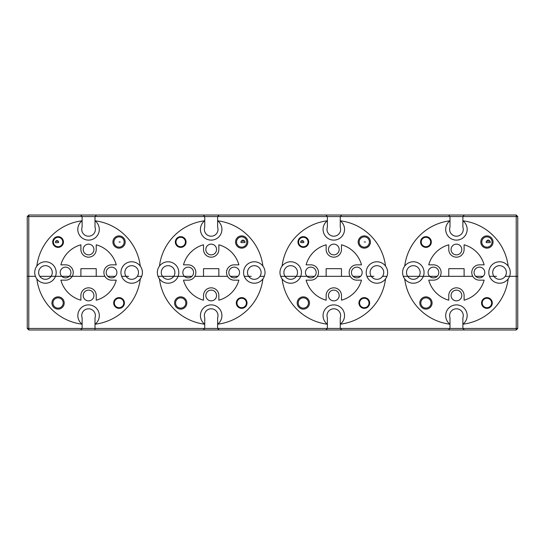<?xml version="1.0" encoding="UTF-8"?>
<svg xmlns="http://www.w3.org/2000/svg" width="545" height="545" viewBox="0 0 545 545"><rect width="100%" height="100%" fill="white"/><g stroke="black" fill="none" stroke-linecap="round" stroke-linejoin="round"><path stroke-width="0.82" d="M474.068 272.5A5.368 5.368 0 0 0 475.676 276.329L483.183 276.329A5.368 5.368 0 0 0 479.43 267.132A5.368 5.368 0 0 0 474.068 272.5M451.069 249.508A5.368 5.368 0 0 0 456.438 254.876A5.368 5.368 0 0 0 461.806 249.508A5.368 5.368 0 0 0 456.438 244.146A5.368 5.368 0 0 0 451.069 249.508M428.084 272.5A5.368 5.368 0 0 0 429.692 276.329L437.199 276.329A5.368 5.368 0 0 0 433.445 267.132A5.368 5.368 0 0 0 428.084 272.5M351.443 272.5A5.361 5.361 0 0 0 353.051 276.329L360.558 276.329A5.361 5.361 0 0 0 356.805 267.139A5.361 5.361 0 0 0 351.443 272.5M328.451 249.508A5.361 5.361 0 0 0 333.812 254.876A5.361 5.361 0 0 0 339.181 249.508A5.361 5.361 0 0 0 333.812 244.146A5.361 5.361 0 0 0 328.451 249.508M305.459 272.5A5.361 5.361 0 0 0 307.067 276.329L314.574 276.329A5.361 5.361 0 0 0 310.82 267.139A5.361 5.361 0 0 0 305.459 272.5M228.818 272.5A5.361 5.361 0 0 0 230.426 276.329L237.933 276.329A5.361 5.361 0 0 0 234.18 267.139A5.361 5.361 0 0 0 228.818 272.5M205.826 249.508A5.361 5.361 0 0 0 211.188 254.876A5.361 5.361 0 0 0 216.556 249.508A5.361 5.361 0 0 0 211.188 244.146A5.361 5.361 0 0 0 205.826 249.508M182.834 272.5A5.361 5.361 0 0 0 184.442 276.329L191.949 276.329A5.361 5.361 0 0 0 188.195 267.139A5.361 5.361 0 0 0 182.834 272.5M106.193 272.5A5.368 5.368 0 0 0 107.801 276.329L115.308 276.329A5.368 5.368 0 0 0 111.555 267.139A5.368 5.368 0 0 0 106.193 272.5M83.201 249.508A5.368 5.368 0 0 0 88.562 254.876A5.368 5.368 0 0 0 93.931 249.508A5.368 5.368 0 0 0 88.562 244.146A5.368 5.368 0 0 0 83.201 249.508M60.209 272.5A5.368 5.368 0 0 0 61.817 276.329L69.324 276.329A5.368 5.368 0 0 0 65.57 267.139A5.368 5.368 0 0 0 60.209 272.5M72.206 276.335A7.664 7.664 0 0 0 65.57 264.836L60.863 264.836A28.742 28.742 0 0 1 80.898 244.8L80.898 249.508A7.664 7.664 0 0 0 88.562 257.172A7.664 7.664 0 0 0 96.227 249.508L96.227 244.8A28.742 28.742 0 0 1 116.262 264.836L111.555 264.836A7.664 7.664 0 0 0 104.919 276.329L69.324 276.329L80.898 276.329L80.898 268.671L96.227 268.671L96.227 276.329L104.919 276.329A7.664 7.664 0 0 0 111.555 280.164L116.262 280.164A28.742 28.742 0 0 1 96.227 300.2L96.227 295.492A7.664 7.664 0 0 0 88.562 287.828A7.664 7.664 0 0 0 80.898 295.492L80.898 300.2A28.742 28.742 0 0 1 60.863 280.164L65.57 280.164A7.664 7.664 0 0 0 72.206 276.329M195.859 272.5A7.664 7.664 0 0 0 188.195 264.836L183.488 264.836A28.742 28.742 0 0 1 203.523 244.8L203.523 249.508A7.664 7.664 0 0 0 211.188 257.172A7.664 7.664 0 0 0 218.852 249.508L218.852 244.8A28.742 28.742 0 0 1 238.887 264.836L234.18 264.836A7.664 7.664 0 0 0 227.544 276.329L194.831 276.329A7.664 7.664 0 0 0 195.859 272.5M318.484 272.5A7.664 7.664 0 0 0 310.82 264.836L306.113 264.836A28.742 28.742 0 0 1 326.148 244.8L326.148 249.508A7.664 7.664 0 0 0 333.812 257.172A7.664 7.664 0 0 0 341.477 249.508L341.477 244.8A28.742 28.742 0 0 1 361.512 264.836L356.805 264.836A7.664 7.664 0 0 0 350.169 276.329L317.456 276.329A7.664 7.664 0 0 0 318.484 272.5M441.109 272.5A7.664 7.664 0 0 0 433.445 264.836L428.738 264.836A28.742 28.742 0 0 1 448.773 244.8L448.773 249.508A7.664 7.664 0 0 0 456.438 257.172A7.664 7.664 0 0 0 464.102 249.508L464.102 244.8A28.742 28.742 0 0 1 484.137 264.836L479.43 264.836A7.664 7.664 0 0 0 472.794 276.329L440.081 276.329A7.664 7.664 0 0 0 441.109 272.5M420.59 242.014A5.368 5.368 0 0 0 425.952 247.382A5.368 5.368 0 0 0 431.32 242.014A5.368 5.368 0 0 0 425.952 236.653A5.368 5.368 0 0 0 420.59 242.014M421.237 242.014A4.714 4.714 0 0 0 425.952 246.728A4.714 4.714 0 0 0 430.666 242.014A4.714 4.714 0 0 0 425.952 237.3A4.714 4.714 0 0 0 421.237 242.014M297.965 242.014A5.361 5.361 0 0 0 303.327 247.382A5.361 5.361 0 0 0 308.695 242.014A5.361 5.361 0 0 0 303.327 236.653A5.361 5.361 0 0 0 297.965 242.014M298.612 242.014A4.714 4.714 0 0 0 303.327 246.728A4.714 4.714 0 0 0 308.041 242.014A4.714 4.714 0 0 0 303.327 237.3A4.714 4.714 0 0 0 298.612 242.014M300.779 242.607L303.728 242.607L303.899 242.014C302.782 240.086 301.698 240.086 300.656 242.014L300.779 242.607M175.34 242.014A5.368 5.368 0 0 0 180.702 247.382A5.368 5.368 0 0 0 186.07 242.014A5.368 5.368 0 0 0 180.702 236.653A5.368 5.368 0 0 0 175.34 242.014M175.987 242.014A4.714 4.714 0 0 0 180.702 246.728A4.714 4.714 0 0 0 185.416 242.014A4.714 4.714 0 0 0 180.702 237.3A4.714 4.714 0 0 0 175.987 242.014M52.715 242.014A5.368 5.368 0 0 0 58.077 247.382A5.368 5.368 0 0 0 63.445 242.014A5.368 5.368 0 0 0 58.077 236.653A5.368 5.368 0 0 0 52.715 242.014M53.362 242.014A4.714 4.714 0 0 0 58.077 246.728A4.714 4.714 0 0 0 62.791 242.014A4.714 4.714 0 0 0 58.077 237.3A4.714 4.714 0 0 0 53.362 242.014M55.529 242.607L58.479 242.607L58.649 242.014C57.532 240.086 56.448 240.086 55.406 242.014L55.529 242.607L58.479 242.607M480.792 242.014A6.131 6.131 0 0 0 486.923 248.145A6.131 6.131 0 0 0 493.055 242.014A6.131 6.131 0 0 0 486.923 235.883A6.131 6.131 0 0 0 480.792 242.014M481.787 242.014A5.137 5.137 0 0 0 486.923 247.151A5.137 5.137 0 0 0 492.053 242.014A5.137 5.137 0 0 0 486.923 236.884A5.137 5.137 0 0 0 481.787 242.014M490.2 242.614L490.282 242.014C488.947 239.412 487.564 239.412 486.133 242.014L486.249 242.607L490.2 242.607M358.167 242.014A6.131 6.131 0 0 0 364.298 248.145A6.131 6.131 0 0 0 370.43 242.014A6.131 6.131 0 0 0 364.298 235.883A6.131 6.131 0 0 0 358.167 242.014M359.162 242.014A5.137 5.137 0 0 0 364.298 247.151A5.137 5.137 0 0 0 369.428 242.014A5.137 5.137 0 0 0 364.298 236.884A5.137 5.137 0 0 0 359.162 242.014M364.271 242.014L365.47 242.014L364.271 242.014M235.542 242.014A6.131 6.131 0 0 0 241.673 248.145A6.131 6.131 0 0 0 247.805 242.014A6.131 6.131 0 0 0 241.673 235.883A6.131 6.131 0 0 0 235.542 242.014M236.537 242.014A5.137 5.137 0 0 0 241.673 247.151A5.137 5.137 0 0 0 246.803 242.014A5.137 5.137 0 0 0 241.673 236.884A5.137 5.137 0 0 0 236.537 242.014M240.999 242.607L244.95 242.607L245.032 242.014C243.697 239.412 242.314 239.412 240.883 242.014L240.999 242.607M112.917 242.014A6.131 6.131 0 0 0 119.048 248.145A6.131 6.131 0 0 0 125.18 242.014A6.131 6.131 0 0 0 119.048 235.883A6.131 6.131 0 0 0 112.917 242.014M113.912 242.014A5.137 5.137 0 0 0 119.048 247.151A5.137 5.137 0 0 0 124.178 242.014A5.137 5.137 0 0 0 119.048 236.884A5.137 5.137 0 0 0 113.912 242.014M119.021 242.014L120.22 242.014L119.021 242.014M410.249 276.329L418.969 276.329A6.819 6.819 0 0 0 413.328 265.681A6.819 6.819 0 0 0 407.687 276.329L403.307 276.329A10.73 10.73 0 0 0 404.717 278.904A52.116 52.116 0 0 0 450 324.214L450 328.444L448.467 329.984M492.728 272.5A6.819 6.819 0 0 0 493.906 276.329L489.526 276.329A10.73 10.73 0 0 0 509.568 276.329L516.217 276.329L516.217 216.556L28.783 216.556L28.783 276.329L35.432 276.329L27.25 276.329L27.25 216.556L28.783 216.556L28.783 215.023L516.217 215.023L517.75 216.556L517.75 276.329L505.188 276.329A6.819 6.819 0 0 0 499.547 265.681A6.819 6.819 0 0 0 492.728 272.5M496.475 276.329L493.906 276.329A6.819 6.819 0 0 0 505.188 276.335M287.624 276.329L296.344 276.329A6.819 6.819 0 0 0 290.703 265.681A6.819 6.819 0 0 0 285.062 276.329L280.682 276.329A10.73 10.73 0 0 0 282.092 278.904A52.116 52.116 0 0 0 327.375 324.214L327.375 328.451L325.842 329.977L28.783 329.977L28.783 328.451L327.375 328.451M370.103 272.5A6.819 6.819 0 0 0 371.281 276.329L366.901 276.329A10.73 10.73 0 0 0 387.652 272.5A10.73 10.73 0 0 0 373.55 262.315A10.73 10.73 0 0 0 366.901 276.329L371.281 276.329A6.819 6.819 0 0 0 383.741 272.5A6.819 6.819 0 0 0 376.922 265.681A6.819 6.819 0 0 0 370.103 272.5M373.85 276.329L371.281 276.329M247.478 272.5A6.819 6.819 0 0 0 248.656 276.329L244.276 276.329A10.73 10.73 0 0 0 265.027 272.5A10.73 10.73 0 0 0 250.925 262.315A10.73 10.73 0 0 0 244.276 276.329L248.656 276.329A6.819 6.819 0 0 0 261.116 272.5A6.819 6.819 0 0 0 254.297 265.681A6.819 6.819 0 0 0 247.478 272.5M251.225 276.329L248.656 276.329M164.999 276.329L173.719 276.329A6.819 6.819 0 0 0 168.078 265.681A6.819 6.819 0 0 0 162.437 276.329L158.057 276.329A10.73 10.73 0 0 0 159.467 278.904A52.116 52.116 0 0 0 204.75 324.214L204.75 328.451L203.217 329.977M42.374 276.329L51.094 276.329A6.819 6.819 0 0 0 45.453 265.681A6.819 6.819 0 0 0 39.812 276.335M124.853 272.5A6.819 6.819 0 0 0 126.031 276.329L121.651 276.329A10.73 10.73 0 0 0 142.402 272.5A10.73 10.73 0 0 0 128.3 262.315A10.73 10.73 0 0 0 121.651 276.329L126.031 276.329A6.819 6.819 0 0 0 138.491 272.5A6.819 6.819 0 0 0 131.672 265.681A6.819 6.819 0 0 0 124.853 272.5M128.6 276.329L126.031 276.329M36.842 266.096A10.73 10.73 0 0 0 46.918 283.127A10.73 10.73 0 0 0 55.474 276.329L61.817 276.329L55.474 276.329A10.73 10.73 0 0 0 36.842 266.096A52.116 52.116 0 0 1 82.125 220.786A10.73 10.73 0 0 0 88.562 240.12A10.73 10.73 0 0 0 95 220.807L95 216.556L96.533 215.023M159.467 278.904A10.73 10.73 0 0 0 178.099 276.329L184.442 276.329L178.099 276.329A10.73 10.73 0 0 0 159.467 266.096A52.116 52.116 0 0 1 204.75 220.786A10.73 10.73 0 0 0 211.188 240.12A10.73 10.73 0 0 0 217.625 220.807L217.625 216.556L219.158 215.023M159.467 266.096A10.73 10.73 0 0 0 158.057 276.329L162.437 276.329A6.819 6.819 0 0 0 173.719 276.329L162.437 276.329M282.092 278.904A10.73 10.73 0 0 0 300.724 276.329L307.067 276.329L300.724 276.329A10.73 10.73 0 0 0 282.092 266.096A52.116 52.116 0 0 1 327.375 220.786A10.73 10.73 0 0 0 333.812 240.12A10.73 10.73 0 0 0 340.25 220.807L340.25 216.556L341.783 215.023M282.092 266.096A10.73 10.73 0 0 0 280.682 276.329L285.062 276.329A6.819 6.819 0 0 0 296.344 276.329L285.062 276.329M505.188 276.329L509.568 276.329A10.73 10.73 0 0 0 496.175 262.315A10.73 10.73 0 0 0 489.526 276.329L493.906 276.329M404.717 278.904A10.73 10.73 0 0 0 423.349 276.329L429.692 276.329L423.349 276.329A10.73 10.73 0 0 0 404.717 266.096A52.116 52.116 0 0 1 450 220.786A10.73 10.73 0 0 0 456.438 240.12A10.73 10.73 0 0 0 462.875 220.807L462.875 216.556L464.408 215.016M404.717 266.096A10.73 10.73 0 0 0 403.307 276.329L407.687 276.329A6.819 6.819 0 0 0 418.969 276.329L407.687 276.329M448.467 215.023L450 216.556L450 227.136A6.819 6.819 0 0 0 456.438 236.21A6.819 6.819 0 0 0 462.875 227.136L462.875 220.807A52.116 52.116 0 0 1 508.158 266.096M325.842 215.016L327.375 216.556L327.375 227.136A6.819 6.819 0 0 0 333.812 236.21A6.819 6.819 0 0 0 340.25 227.136L340.25 220.807A52.116 52.116 0 0 1 385.533 266.096M203.217 215.023L204.75 216.556L204.75 227.136A6.819 6.819 0 0 0 211.188 236.21A6.819 6.819 0 0 0 217.625 227.136L217.625 220.807A52.116 52.116 0 0 1 262.908 266.096M82.125 216.556L82.125 227.136A6.819 6.819 0 0 0 88.562 236.21A6.819 6.819 0 0 0 95 227.136L95 220.807A52.116 52.116 0 0 1 140.283 266.096M194.831 276.329L203.523 276.329L203.523 268.671L218.852 268.671L218.852 276.329L227.544 276.329A7.664 7.664 0 0 0 234.18 280.164L238.887 280.164A28.742 28.742 0 0 1 218.852 300.2L218.852 295.492A7.664 7.664 0 0 0 211.188 287.828A7.664 7.664 0 0 0 203.523 295.492L203.523 300.2A28.742 28.742 0 0 1 183.488 280.164L188.195 280.164A7.664 7.664 0 0 0 194.831 276.329M317.456 276.329L326.148 276.329L326.148 268.671L341.477 268.671L341.477 276.329L350.169 276.329A7.664 7.664 0 0 0 356.805 280.164L361.512 280.164A28.742 28.742 0 0 1 341.477 300.2L341.477 295.492A7.664 7.664 0 0 0 333.812 287.828A7.664 7.664 0 0 0 326.148 295.492L326.148 300.2A28.742 28.742 0 0 1 306.113 280.164L310.82 280.164A7.664 7.664 0 0 0 317.456 276.329M440.081 276.329L448.773 276.329L448.773 268.671L464.102 268.671L464.102 276.329L472.794 276.329A7.664 7.664 0 0 0 479.43 280.164L484.137 280.164A28.742 28.742 0 0 1 464.102 300.2L464.102 295.492A7.664 7.664 0 0 0 456.438 287.828A7.664 7.664 0 0 0 448.773 295.492L448.773 300.2A28.742 28.742 0 0 1 428.738 280.164L433.445 280.164A7.664 7.664 0 0 0 440.081 276.329M423.349 276.329L418.969 276.329L423.349 276.329M386.943 276.329L382.563 276.329L386.943 276.329M300.724 276.329L296.344 276.329L300.724 276.329M264.318 276.329L259.938 276.329L264.318 276.329M178.099 276.329L173.719 276.329L178.099 276.329M141.693 276.329L137.313 276.329L141.693 276.329M55.474 276.329L39.812 276.329A6.819 6.819 0 0 0 51.094 276.329L55.474 276.329M82.125 216.549L80.592 215.016M27.25 216.556L28.783 215.023M516.217 215.023L516.217 216.556L517.75 216.556M451.076 295.492A5.368 5.368 0 0 0 456.438 300.854A5.368 5.368 0 0 0 461.806 295.492A5.368 5.368 0 0 0 456.438 290.131A5.368 5.368 0 0 0 451.076 295.492M328.451 295.492A5.361 5.361 0 0 0 333.812 300.86A5.361 5.361 0 0 0 339.181 295.492A5.361 5.361 0 0 0 333.812 290.131A5.361 5.361 0 0 0 328.451 295.492M205.826 295.492A5.361 5.361 0 0 0 211.188 300.86A5.361 5.361 0 0 0 216.556 295.492A5.361 5.361 0 0 0 211.188 290.131A5.361 5.361 0 0 0 205.826 295.492M83.201 295.492A5.368 5.368 0 0 0 88.562 300.86A5.368 5.368 0 0 0 93.931 295.492A5.368 5.368 0 0 0 88.562 290.131A5.368 5.368 0 0 0 83.201 295.492M481.555 302.986A5.368 5.368 0 0 0 486.923 308.347A5.368 5.368 0 0 0 492.285 302.986A5.368 5.368 0 0 0 486.923 297.618A5.368 5.368 0 0 0 481.555 302.986M482.209 302.986A4.714 4.714 0 0 0 486.923 307.7A4.714 4.714 0 0 0 491.638 302.986A4.714 4.714 0 0 0 486.923 298.272A4.714 4.714 0 0 0 482.209 302.986M358.93 302.986A5.368 5.368 0 0 0 364.298 308.347A5.368 5.368 0 0 0 369.66 302.986A5.368 5.368 0 0 0 364.298 297.618A5.368 5.368 0 0 0 358.93 302.986M359.584 302.986A4.714 4.714 0 0 0 364.298 307.7A4.714 4.714 0 0 0 369.013 302.986A4.714 4.714 0 0 0 364.298 298.272A4.714 4.714 0 0 0 359.584 302.986M236.305 302.986A5.361 5.361 0 0 0 241.673 308.347A5.361 5.361 0 0 0 247.035 302.986A5.361 5.361 0 0 0 241.673 297.618A5.361 5.361 0 0 0 236.305 302.986M236.959 302.986A4.714 4.714 0 0 0 241.673 307.7A4.714 4.714 0 0 0 246.388 302.986A4.714 4.714 0 0 0 241.673 298.272A4.714 4.714 0 0 0 236.959 302.986M113.68 302.986A5.368 5.368 0 0 0 119.048 308.347A5.368 5.368 0 0 0 124.41 302.986A5.368 5.368 0 0 0 119.048 297.618A5.368 5.368 0 0 0 113.68 302.986M114.334 302.986A4.714 4.714 0 0 0 119.048 307.7A4.714 4.714 0 0 0 123.763 302.986A4.714 4.714 0 0 0 119.048 298.272A4.714 4.714 0 0 0 114.334 302.986M419.82 302.986A6.131 6.131 0 0 0 425.952 309.117A6.131 6.131 0 0 0 432.083 302.986A6.131 6.131 0 0 0 425.952 296.855A6.131 6.131 0 0 0 419.82 302.986M420.822 302.986A5.137 5.137 0 0 0 425.952 308.116A5.137 5.137 0 0 0 431.088 302.986A5.137 5.137 0 0 0 425.952 297.849A5.137 5.137 0 0 0 420.822 302.986M297.195 302.986A6.131 6.131 0 0 0 303.327 309.117A6.131 6.131 0 0 0 309.458 302.986A6.131 6.131 0 0 0 303.327 296.855A6.131 6.131 0 0 0 297.195 302.986M298.197 302.986A5.137 5.137 0 0 0 303.327 308.116A5.137 5.137 0 0 0 308.463 302.986A5.137 5.137 0 0 0 303.327 297.849A5.137 5.137 0 0 0 298.197 302.986M174.57 302.986A6.131 6.131 0 0 0 180.702 309.117A6.131 6.131 0 0 0 186.833 302.986A6.131 6.131 0 0 0 180.702 296.855A6.131 6.131 0 0 0 174.57 302.986M175.572 302.986A5.137 5.137 0 0 0 180.702 308.116A5.137 5.137 0 0 0 185.838 302.986A5.137 5.137 0 0 0 180.702 297.849A5.137 5.137 0 0 0 175.572 302.986M51.945 302.986A6.131 6.131 0 0 0 58.077 309.117A6.131 6.131 0 0 0 64.208 302.986A6.131 6.131 0 0 0 58.077 296.855A6.131 6.131 0 0 0 51.945 302.986M52.947 302.986A5.137 5.137 0 0 0 58.077 308.116A5.137 5.137 0 0 0 63.213 302.986A5.137 5.137 0 0 0 58.077 297.849A5.137 5.137 0 0 0 52.947 302.986M450 328.451L462.875 328.451L462.875 317.864A6.819 6.819 0 0 0 456.438 308.79A6.819 6.819 0 0 0 450 317.864L450 324.214A10.73 10.73 0 0 1 456.438 304.88A10.73 10.73 0 0 1 462.875 324.193A52.116 52.116 0 0 0 508.158 278.904M327.375 328.444L340.25 328.444L340.25 317.864A6.819 6.819 0 0 0 333.812 308.79A6.819 6.819 0 0 0 327.375 317.864L327.375 324.214A10.73 10.73 0 0 1 333.812 304.88A10.73 10.73 0 0 1 340.25 324.193A52.116 52.116 0 0 0 385.533 278.904M219.158 329.984L217.625 328.451L217.625 317.864A6.819 6.819 0 0 0 211.188 308.79A6.819 6.819 0 0 0 204.75 317.864L204.75 324.214A10.73 10.73 0 0 1 211.188 304.88A10.73 10.73 0 0 1 217.625 324.193A52.116 52.116 0 0 0 262.908 278.904M140.283 278.904A52.116 52.116 0 0 1 95 324.214L95 317.864A6.819 6.819 0 0 0 88.562 308.79A6.819 6.819 0 0 0 82.125 317.864L82.125 328.451L80.592 329.984M95 329.977L95 324.214A10.73 10.73 0 0 0 88.562 304.88A10.73 10.73 0 0 0 82.125 324.193A52.116 52.116 0 0 1 36.842 278.904M341.783 329.984L340.25 328.444L450 328.444M353.051 276.329A5.361 5.361 0 0 0 360.558 276.329L353.051 276.329M307.067 276.329A5.361 5.361 0 0 0 314.574 276.329L307.067 276.329M230.426 276.329A5.361 5.361 0 0 0 237.933 276.329L230.426 276.329M184.442 276.329A5.361 5.361 0 0 0 191.949 276.329L184.442 276.329M107.801 276.329A5.368 5.368 0 0 0 115.308 276.329L107.801 276.329M61.817 276.329A5.368 5.368 0 0 0 69.324 276.329L61.817 276.329M464.408 329.984L462.875 328.451L516.217 328.451L516.217 276.329L517.75 276.329L517.75 328.451L516.217 328.451L516.217 329.977L325.842 329.977M475.676 276.329A5.368 5.368 0 0 0 483.183 276.329L475.676 276.329M429.692 276.329A5.368 5.368 0 0 0 437.199 276.329L429.692 276.329M28.783 276.329L28.783 328.451L27.25 328.451L27.25 276.329L28.783 276.329M28.783 329.977L27.25 328.444M516.217 329.977L517.75 328.451M486.351 241.21L490.125 241.21M300.894 241.21L303.579 241.21M241.101 241.21L244.875 241.21M55.645 241.21L58.329 241.21"/></g></svg>
